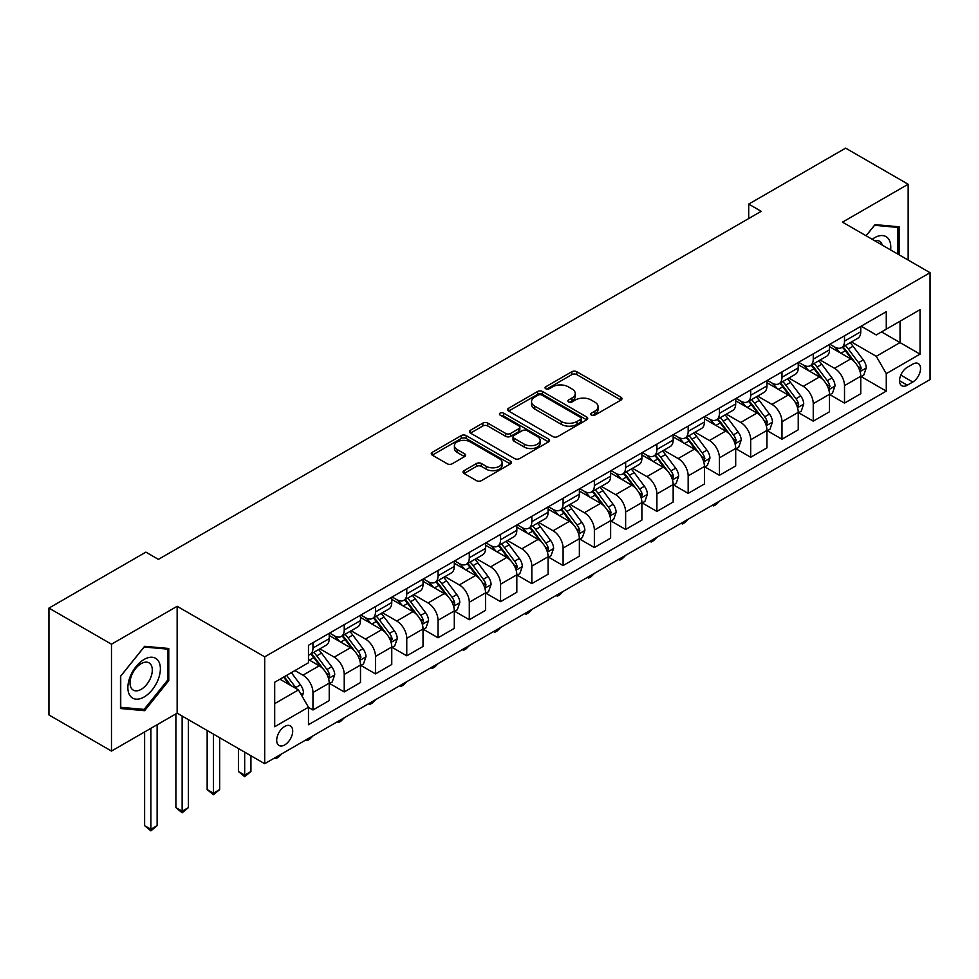 <?xml version="1.0" encoding="UTF-8"?>
<svg xmlns="http://www.w3.org/2000/svg" width="979" height="979" viewBox="0 0 979 979"><rect width="100%" height="100%" fill="white"/><g stroke="black" fill="none" stroke-linecap="round" stroke-linejoin="round"><path stroke-width="1.47" d="M591.438 415.133A2.435 1.407 0 0 0 594.877 415.133L620.967 400.068A3.475 2.007 0 0 0 621.983 398.649A3.475 2.007 0 0 0 620.967 397.229L576.766 371.714A3.475 2.007 0 0 0 571.858 371.714L545.768 386.778A2.435 1.407 0 0 0 545.058 387.77A2.435 1.407 0 0 0 545.768 388.761A2.435 1.407 0 0 0 549.207 388.761L552.584 386.815A11.112 6.412 0 0 1 568.297 386.815L571.981 388.944A11.112 6.412 0 0 1 575.236 393.472A11.112 6.412 0 0 1 571.981 398.012L568.603 399.958A2.435 1.407 0 0 0 567.893 400.949A2.435 1.407 0 0 0 568.603 401.953A2.435 1.407 0 0 0 572.042 401.953L575.419 399.995A11.112 6.412 0 0 1 591.132 399.995L594.816 402.124A11.112 6.412 0 0 1 598.071 406.664A11.112 6.412 0 0 1 594.816 411.192L591.438 413.15A2.435 1.407 0 0 0 590.729 414.141A2.435 1.407 0 0 0 591.438 415.133L591.438 413.15M284.705 744.933A11.32 6.535 120 0 0 292.097 734.96A11.32 6.535 120 0 0 290.359 725.892A11.32 6.535 120 0 0 284.705 726.442A11.32 6.535 120 0 0 277.302 736.416A11.32 6.535 120 0 0 279.039 745.496A11.32 6.535 120 0 0 284.705 744.933M464.07 470.666A3.475 2.007 0 0 0 463.055 472.074A3.475 2.007 0 0 0 464.07 473.493L476.467 480.652A3.475 2.007 0 0 0 481.387 480.652L510.353 463.924A3.475 2.007 0 0 0 511.368 462.516A3.475 2.007 0 0 0 510.353 461.097L466.163 435.582A3.475 2.007 0 0 0 461.244 435.582L432.277 452.31A3.475 2.007 0 0 0 431.262 453.718A3.475 2.007 0 0 0 432.277 455.137L447.256 463.789A3.475 2.007 0 0 0 452.163 463.789L464.56 456.63A3.475 2.007 0 0 0 465.576 455.211A3.475 2.007 0 0 0 464.56 453.791L457.132 449.508A9.288 5.36 0 0 1 454.415 445.714A9.288 5.36 0 0 1 460.154 440.758A9.288 5.36 0 0 1 470.275 441.921L499.363 458.723A9.288 5.36 0 0 1 502.092 462.516A9.288 5.36 0 0 1 496.353 467.46A9.288 5.36 0 0 1 486.233 466.298L481.387 463.508A3.475 2.007 0 0 0 476.467 463.508L464.07 470.666L464.07 473.493M177.15 606.295L111.484 644.206L48.95 608.094L48.95 714.964L111.484 751.064L177.15 713.165L264.697 763.706L264.697 656.836L177.15 606.295L177.15 713.165M908.157 260.059L908.157 184.248L842.503 222.147L930.05 272.7L264.697 656.836M908.157 184.248L845.623 148.135L748.702 204.097L748.702 218.537M48.95 608.094L145.883 552.132L158.39 559.364L761.209 211.317L748.702 204.097M552.829 436.573A3.475 2.007 0 0 0 557.736 436.573L586.715 419.844A3.475 2.007 0 0 0 587.73 418.425A3.475 2.007 0 0 0 586.715 417.005L542.513 391.49A3.475 2.007 0 0 0 537.606 391.49L508.639 408.219A3.475 2.007 0 0 0 507.624 409.638A3.475 2.007 0 0 0 508.639 411.058L552.829 436.573M501.138 415.659A2.435 1.407 0 0 1 503.598 416.002L503.598 413.114L548.534 439.057A3.475 2.007 0 0 1 549.549 440.464A3.475 2.007 0 0 1 548.534 441.884L519.555 458.613A3.475 2.007 0 0 1 514.648 458.613L470.458 433.097L470.458 430.258A3.475 2.007 0 0 0 469.443 431.678A3.475 2.007 0 0 0 470.458 433.097M470.458 430.258L482.855 423.099A3.475 2.007 0 0 1 487.762 423.099L505.69 433.452A3.475 2.007 0 0 0 510.597 433.452L518.821 428.704A3.475 2.007 0 0 0 519.837 427.285A3.475 2.007 0 0 0 518.821 425.865L500.159 415.096A2.435 1.407 0 0 1 499.449 414.105A2.435 1.407 0 0 1 500.954 412.808A2.435 1.407 0 0 1 503.598 413.114M912.795 364.115L907.288 367.284A10.965 6.327 120 0 0 900.129 376.952A10.965 6.327 120 0 0 901.806 385.738A10.965 6.327 120 0 0 907.288 385.2L912.795 382.018A10.965 6.327 120 0 0 919.954 372.35A10.965 6.327 120 0 0 918.278 363.564A10.965 6.327 120 0 0 912.795 364.115M264.697 763.706L930.05 379.558L930.05 272.7M861.141 326.203L876.266 334.94L886.276 329.164L886.276 311.689L308.471 645.283L308.471 662.759L274.695 682.253L274.695 726.736L308.471 707.242L308.471 724.717L886.276 391.123L886.276 373.648L876.266 356.307L851.4 341.952M886.276 329.164L920.04 309.67L920.04 354.141L886.276 373.648M111.484 644.206L111.484 751.064M881.528 331.905L900.031 342.589L900.031 321.222L920.04 309.67M876.266 356.307L900.031 342.589L920.04 354.141M274.695 703.632L298.46 689.914L279.945 679.218M308.471 707.389L312.962 709.983L312.962 692.508A14.147 8.175 -120 0 0 302.964 675.18L294.96 670.554M312.962 709.983L329.225 700.597L329.225 683.122A14.147 8.175 -120 0 0 319.215 665.793L308.471 659.577M329.605 683.489L344.229 691.933L344.229 674.458A14.147 8.175 -120 0 0 334.231 657.129L319.864 648.832M344.229 691.933L360.492 682.547L360.492 665.071A14.147 8.175 -120 0 0 350.482 647.743L329.225 635.469M360.872 665.426L375.495 673.882L375.495 656.407A14.147 8.175 -120 0 0 365.497 639.079L351.131 630.782M375.495 673.882L391.759 664.496L391.759 647.021A14.147 8.175 -120 0 0 381.749 629.693L360.492 617.419M392.138 647.376L406.762 655.832L406.762 638.357A14.147 8.175 -120 0 0 396.764 621.029L382.397 612.732M406.762 655.832L423.026 646.446L423.026 628.971A14.147 8.175 -120 0 0 413.016 611.642L391.759 599.356M423.405 629.326L438.029 637.782L438.029 620.307A14.147 8.175 -120 0 0 428.031 602.966L413.664 594.681M438.029 637.782L454.293 628.383L454.293 610.92A14.147 8.175 -120 0 0 444.282 593.58L423.026 581.306M454.672 611.275L469.296 619.719L469.296 602.244A14.147 8.175 -120 0 0 459.298 584.916L444.931 576.631M469.296 619.719L485.56 610.333L485.56 592.858A14.147 8.175 -120 0 0 475.549 575.53L454.293 563.255M485.939 593.225L500.563 601.669L500.563 584.194A14.147 8.175 -120 0 0 490.565 566.865L476.198 558.568M500.563 601.669L516.826 592.283L516.826 574.808A14.147 8.175 -120 0 0 506.816 557.479L485.56 545.205M517.206 575.175L531.83 583.619L531.83 566.143A14.147 8.175 -120 0 0 521.831 548.815L507.465 540.518M531.83 583.619L548.093 574.232L548.093 556.757A14.147 8.175 -120 0 0 538.083 539.429L516.826 527.155M548.473 557.124L563.096 565.568L563.096 548.093A14.147 8.175 -120 0 0 553.098 530.765L538.731 522.468M563.096 565.568L579.36 556.182L579.36 538.707A14.147 8.175 -120 0 0 569.35 521.379L548.093 509.104M579.739 539.074L594.363 547.518L594.363 530.043A14.147 8.175 -120 0 0 584.365 512.715L569.998 504.418M594.363 547.518L610.627 538.132L610.627 520.657A14.147 8.175 -120 0 0 600.616 503.328L579.36 491.054M611.006 521.012L625.63 529.468L625.63 511.993A14.147 8.175 -120 0 0 615.632 494.664L601.265 486.367M625.63 529.468L641.894 520.082L641.894 502.606A14.147 8.175 -120 0 0 631.883 485.278L610.627 473.004M642.273 502.961L656.897 511.417L656.897 493.942A14.147 8.175 -120 0 0 646.899 476.614L632.532 468.317M656.897 511.417L673.16 502.031L673.16 484.556A14.147 8.175 -120 0 0 663.15 467.228L641.894 454.954M673.54 484.911L688.164 493.367L688.164 475.892A14.147 8.175 -120 0 0 678.166 458.564L663.799 450.267M688.164 493.367L704.427 483.981L704.427 466.506A14.147 8.175 -120 0 0 694.417 449.165L673.16 436.891M704.807 466.861L719.43 475.304L719.43 457.842A14.147 8.175 -120 0 0 709.432 440.501L695.066 432.216M719.43 475.304L735.694 465.918L735.694 448.443A14.147 8.175 -120 0 0 725.684 431.115L704.427 418.841M736.073 448.81L750.697 457.254L750.697 439.779A14.147 8.175 -120 0 0 740.699 422.451L726.332 414.166M750.697 457.254L766.961 447.868L766.961 430.393A14.147 8.175 -120 0 0 756.963 413.065L735.694 400.79M767.34 430.76L781.976 439.204L781.976 421.729A14.147 8.175 -120 0 0 771.966 404.4L757.599 396.103M781.976 439.204L798.228 429.818L798.228 412.343A14.147 8.175 -120 0 0 788.23 395.014L766.961 382.74M798.607 412.71L813.243 421.154L813.243 403.678A14.147 8.175 -120 0 0 803.233 386.35L788.866 378.053M813.243 421.154L829.494 411.767L829.494 394.292A14.147 8.175 -120 0 0 819.496 376.964L798.228 364.69M829.874 394.659L844.51 403.103L844.51 385.628A14.147 8.175 -120 0 0 834.5 368.3L820.133 360.003M844.51 403.103L860.761 393.717L860.761 376.242A14.147 8.175 -120 0 0 850.763 358.914L829.494 346.639M829.874 344.253L834.5 346.921A14.147 8.175 -120 0 0 841.573 347.631A14.147 8.175 -120 0 0 844.51 341.145L844.51 335.809M798.607 362.303L803.233 364.983A14.147 8.175 -120 0 0 810.306 365.681A14.147 8.175 -120 0 0 813.243 359.195L813.243 353.86M767.34 380.354L771.966 383.034A14.147 8.175 -120 0 0 779.039 383.731A14.147 8.175 -120 0 0 781.976 377.258L781.976 371.91M736.073 398.404L740.699 401.084A14.147 8.175 -120 0 0 747.772 401.782A14.147 8.175 -120 0 0 750.697 395.308L750.697 389.96M704.807 416.467L709.432 419.134A14.147 8.175 -120 0 0 716.506 419.832A14.147 8.175 -120 0 0 719.43 413.358L719.43 408.01M673.54 434.517L678.166 437.185A14.147 8.175 -120 0 0 685.239 437.882A14.147 8.175 -120 0 0 688.164 431.409L688.164 426.061M642.273 452.567L646.899 455.235A14.147 8.175 -120 0 0 653.972 455.933A14.147 8.175 -120 0 0 656.897 449.459L656.897 444.111M611.006 470.618L615.632 473.285A14.147 8.175 -120 0 0 622.705 473.983A14.147 8.175 -120 0 0 625.63 467.509L625.63 462.174M579.739 488.668L584.365 491.336A14.147 8.175 -120 0 0 591.438 492.045A14.147 8.175 -120 0 0 594.363 485.56L594.363 480.224M548.473 506.718L553.098 509.386A14.147 8.175 -120 0 0 560.172 510.096A14.147 8.175 -120 0 0 563.096 503.61L563.096 498.274M517.206 524.768L521.831 527.448A14.147 8.175 -120 0 0 528.905 528.146A14.147 8.175 -120 0 0 531.83 521.672L531.83 516.325M485.939 542.819L490.565 545.499A14.147 8.175 -120 0 0 497.638 546.196A14.147 8.175 -120 0 0 500.563 539.723L500.563 534.375M454.672 560.869L459.298 563.549A14.147 8.175 -120 0 0 466.371 564.247A14.147 8.175 -120 0 0 469.296 557.773L469.296 552.425M423.405 578.932L428.031 581.599A14.147 8.175 -120 0 0 435.104 582.297A14.147 8.175 -120 0 0 438.029 575.823L438.029 570.476M392.138 596.982L396.764 599.65A14.147 8.175 -120 0 0 403.837 600.347A14.147 8.175 -120 0 0 406.762 593.874L406.762 588.526M360.872 615.032L365.497 617.7A14.147 8.175 -120 0 0 372.571 618.398A14.147 8.175 -120 0 0 375.495 611.924L375.495 606.576M329.605 633.083L334.231 635.75A14.147 8.175 -120 0 0 341.304 636.46A14.147 8.175 -120 0 0 344.229 629.974L344.229 624.639M861.141 376.609L886.276 391.123M841.573 347.631L857.837 338.244A14.147 8.175 -120 0 0 860.761 331.759L860.761 326.423M810.306 365.681L826.57 356.295A14.147 8.175 -120 0 0 829.494 349.809L829.494 344.473M779.039 383.731L795.303 374.345A14.147 8.175 -120 0 0 798.228 367.871L798.228 362.524M747.772 401.782L764.036 392.395A14.147 8.175 -120 0 0 766.961 385.922L766.961 380.574M716.506 419.832L732.769 410.446A14.147 8.175 -120 0 0 735.694 403.972L735.694 398.624M685.239 437.882L701.502 428.496A14.147 8.175 -120 0 0 704.427 422.022L704.427 416.675M653.972 455.933L670.236 446.546A14.147 8.175 -120 0 0 673.16 440.073L673.16 434.725M622.705 473.983L638.969 464.597A14.147 8.175 -120 0 0 641.894 458.123L641.894 452.775M591.438 492.045L607.702 482.659A14.147 8.175 -120 0 0 610.627 476.173L610.627 470.838M560.172 510.096L576.435 500.71A14.147 8.175 -120 0 0 579.36 494.224L579.36 488.888M528.905 528.146L545.168 518.76A14.147 8.175 -120 0 0 548.093 512.274L548.093 506.938M497.638 546.196L513.902 536.81A14.147 8.175 -120 0 0 516.826 530.337L516.826 524.989M466.371 564.247L482.635 554.86A14.147 8.175 -120 0 0 485.56 548.387L485.56 543.039M435.104 582.297L451.368 572.911A14.147 8.175 -120 0 0 454.293 566.437L454.293 561.089M403.837 600.347L420.101 590.961A14.147 8.175 -120 0 0 423.026 584.487L423.026 579.14M372.571 618.398L388.834 609.011A14.147 8.175 -120 0 0 391.759 602.538L391.759 597.19M341.304 636.46L357.568 627.062A14.147 8.175 -120 0 0 360.492 620.588L360.492 615.253M308.471 655.073A14.147 8.175 -120 0 0 310.037 654.51L326.301 645.124A14.147 8.175 -120 0 0 329.225 638.638L329.225 633.303M310.037 654.51A14.147 8.175 -120 0 0 312.962 648.025L312.962 642.689M298.46 689.914L308.471 707.242M899.163 254.858L899.163 226.785L875.018 224.632L866.072 235.755M120.49 708.527L144.623 710.681L168.767 680.662L168.767 648.477L144.623 646.311L120.49 676.342L120.49 708.527M167.519 679.94L168.767 680.662M142.077 709.212L144.623 710.681M592.405 415.475L594.816 414.08A11.112 6.412 0 0 0 598.071 409.552L598.071 406.664M575.236 393.472L575.236 396.36A11.112 6.412 0 0 1 571.981 400.9L569.57 402.296M620.919 400.093L576.766 374.602A3.475 2.007 0 0 0 571.858 374.602L546.747 389.104M586.666 419.869L542.513 394.378A3.475 2.007 0 0 0 537.606 394.378L508.676 411.082L508.639 408.219M580.571 419.416A2.435 1.407 0 0 0 581.281 418.425A2.435 1.407 0 0 0 580.571 417.433L541.779 395.039A2.435 1.407 0 0 0 538.34 395.039L534.779 397.095A11.112 6.412 0 0 0 531.524 401.623A11.112 6.412 0 0 0 534.779 406.163L561.297 421.472A11.112 6.412 0 0 0 577.01 421.472L580.571 419.416L580.571 422.304A2.435 1.407 0 0 0 581.281 421.313L581.281 418.425M531.524 401.623L531.524 404.523A11.112 6.412 0 0 0 534.779 409.051L534.779 406.163M580.571 422.304L577.01 424.36A11.112 6.412 0 0 1 561.297 424.36L534.779 409.051M470.507 433.122L482.855 425.987L482.855 423.099M519.837 427.285L519.837 430.173A3.475 2.007 0 0 1 518.821 431.592L510.597 436.34A3.475 2.007 0 0 1 505.69 436.34L487.762 425.987A3.475 2.007 0 0 0 482.855 425.987M503.598 416.002L548.485 441.908M524.291 444.185A9.288 5.36 0 0 0 534.412 445.347A9.288 5.36 0 0 0 540.139 440.403A9.288 5.36 0 0 0 537.422 436.61L527.167 430.687A3.475 2.007 0 0 0 522.26 430.687L514.036 435.435A3.475 2.007 0 0 0 513.02 436.854A3.475 2.007 0 0 0 514.036 438.274L524.291 444.185L524.291 447.073A9.288 5.36 0 0 0 534.412 448.235A9.288 5.36 0 0 0 540.139 443.291L540.139 440.403M513.02 436.854L513.02 439.742A3.475 2.007 0 0 0 514.036 441.162L514.036 438.274M524.291 447.073L514.036 441.162M502.092 462.516L502.092 465.404A9.288 5.36 0 0 1 496.353 470.348A9.288 5.36 0 0 1 486.233 469.186L481.387 466.396A3.475 2.007 0 0 0 476.467 466.396L464.119 473.518M454.415 445.714L454.415 448.602A9.288 5.36 0 0 0 457.132 452.396L457.132 449.508M464.56 453.791L464.56 456.63L457.132 452.396M510.304 463.96L466.163 438.47A3.475 2.007 0 0 0 461.244 438.47L432.326 455.162M860.761 376.817L863.759 375.092L866.268 367.871A9.374 5.409 -120 0 0 863.27 359.88L853.052 346.236A27.057 15.627 -120 0 0 850.102 342.699M839.933 352.66A27.057 15.627 -120 0 0 834.389 346.872M859.905 371.078L861.202 368.263A9.374 5.409 -120 0 0 858.522 362.622L848.303 348.989A27.057 15.627 -120 0 0 845.342 345.452M842.833 346.896A22.468 12.972 60 0 1 846.517 351.094L855.169 362.634M842.344 347.178A27.057 15.627 60 0 1 845.293 350.715L852.097 359.782M719.602 501.064L716.187 504.491L713.679 505.935L712.431 505.201M713.679 504.479L713.679 505.935M829.494 394.867L832.493 393.142L835.001 385.922A9.374 5.409 -120 0 0 832.003 377.931L821.785 364.286A27.057 15.627 -120 0 0 818.836 360.761M808.666 370.711A27.057 15.627 -120 0 0 803.123 364.922M828.638 389.128L829.935 386.313A9.374 5.409 -120 0 0 827.255 380.684L817.037 367.039A27.057 15.627 -120 0 0 814.075 363.503M811.567 364.959A22.468 12.972 60 0 1 815.25 369.144L823.902 380.696M811.077 365.228A27.057 15.627 60 0 1 814.026 368.765L820.83 377.833M688.335 519.115L684.921 522.541L682.412 523.985L681.164 523.263M682.412 522.529L682.412 523.985M798.228 412.918L801.226 411.192L803.735 403.972A9.374 5.409 -120 0 0 800.736 395.981L790.518 382.348A27.057 15.627 -120 0 0 787.569 378.812M777.399 388.773A27.057 15.627 -120 0 0 771.856 382.973M797.371 407.178L798.668 404.364A9.374 5.409 -120 0 0 795.988 398.734L785.77 385.09A27.057 15.627 -120 0 0 782.808 381.553M780.3 383.009A22.468 12.972 60 0 1 783.983 387.194L792.635 398.747M779.81 383.278A27.057 15.627 60 0 1 782.759 386.815L789.563 395.895M657.068 537.165L653.654 540.592L651.145 542.036L649.897 541.314M651.145 540.592L651.145 542.036M766.961 430.98L769.959 429.243L772.468 422.022A9.374 5.409 -120 0 0 769.47 414.044L759.251 400.399A27.057 15.627 -120 0 0 756.302 396.862M746.133 406.823A27.057 15.627 -120 0 0 740.589 401.023M766.104 425.229L767.401 422.426A9.374 5.409 -120 0 0 764.721 416.785L754.503 403.14A27.057 15.627 -120 0 0 751.542 399.603M749.033 401.06A22.468 12.972 60 0 1 752.716 405.245L761.368 416.797M748.543 401.341A27.057 15.627 60 0 1 751.493 404.878L758.297 413.946M625.801 555.215L622.387 558.642L619.878 560.086L618.63 559.364M619.878 558.642L619.878 560.086M735.694 449.031L738.692 447.293L741.201 440.073A9.374 5.409 -120 0 0 738.203 432.094L727.984 418.449A27.057 15.627 -120 0 0 725.035 414.912M714.866 424.874A27.057 15.627 -120 0 0 709.322 419.073M734.837 443.291L736.135 440.477A9.374 5.409 -120 0 0 733.455 434.835L723.236 421.19A27.057 15.627 -120 0 0 720.275 417.654M717.766 419.11A22.468 12.972 60 0 1 721.45 423.295L730.101 434.847M717.277 419.391A27.057 15.627 60 0 1 720.226 422.928L727.03 431.996M594.534 573.278L591.12 576.692L588.612 578.136L587.363 577.414M588.612 576.692L588.612 578.136M890.609 249.926A22.994 13.278 120 0 0 888.602 239.011A22.994 13.278 120 0 0 872.191 239.292M882.263 245.105A15.737 9.092 120 0 0 881.198 242.816A15.737 9.092 120 0 0 879.436 241.177A15.737 9.092 120 0 0 874.614 240.687M874.467 225.305L897.902 227.434L897.902 254.136M896.36 226.528L897.902 227.434M866.121 235.792L874.516 225.341M144.121 659.442A22.994 13.278 120 0 0 127.87 687.601A22.994 13.278 120 0 0 144.121 696.987A22.994 13.278 120 0 0 160.385 668.828A22.994 13.278 120 0 0 144.121 659.442M141.172 663.652A15.737 9.092 120 0 0 130.88 677.517A15.737 9.092 120 0 0 133.291 690.134A15.737 9.092 120 0 0 141.172 689.351A15.737 9.092 120 0 0 151.451 675.486A15.737 9.092 120 0 0 149.041 662.869A15.737 9.092 120 0 0 141.172 663.652M167.519 680.295L144.121 709.396L120.735 707.303L120.735 676.122L144.121 647.033L167.519 649.114L167.519 680.295M165.965 648.22L167.519 649.114M704.427 467.081L707.425 465.343L709.934 458.123A9.374 5.409 -120 0 0 706.936 450.144L696.718 436.499A27.057 15.627 -120 0 0 693.768 432.963M683.599 442.924A27.057 15.627 -120 0 0 678.055 437.123M703.571 461.342L704.868 458.527A9.374 5.409 -120 0 0 702.188 452.885L691.969 439.241A27.057 15.627 -120 0 0 689.008 435.704M686.499 437.16A22.468 12.972 60 0 1 690.183 441.358L698.835 452.898M686.01 437.442A27.057 15.627 60 0 1 688.959 440.978L695.763 450.046M563.268 591.328L559.853 594.742L557.345 596.187L556.096 595.465M557.345 594.742L557.345 596.187M673.16 485.131L676.159 483.393L678.667 476.173A9.374 5.409 -120 0 0 675.669 468.195L665.451 454.55A27.057 15.627 -120 0 0 662.502 451.013M652.332 460.974A27.057 15.627 -120 0 0 646.789 455.174M672.304 479.392L673.601 476.577A9.374 5.409 -120 0 0 670.921 470.936L660.703 457.291A27.057 15.627 -120 0 0 657.741 453.754M655.232 455.211A22.468 12.972 60 0 1 658.916 459.408L667.568 470.948M654.743 455.492A27.057 15.627 60 0 1 657.692 459.029L664.496 468.097M532.001 609.379L528.587 612.793L526.078 614.237L524.83 613.515M526.078 612.793L526.078 614.237M641.894 503.182L644.892 501.444L647.4 494.224A9.374 5.409 -120 0 0 644.402 486.245L634.184 472.6A27.057 15.627 -120 0 0 631.235 469.063M621.065 479.025A27.057 15.627 -120 0 0 615.522 473.224M641.037 497.442L642.334 494.628A9.374 5.409 -120 0 0 639.654 488.986L629.436 475.341A27.057 15.627 -120 0 0 626.474 471.805M623.966 473.261A22.468 12.972 60 0 1 627.649 477.458L636.301 488.998M623.476 473.542A27.057 15.627 60 0 1 626.425 477.079L633.229 486.147M500.734 627.429L497.32 630.843L494.811 632.287L493.563 631.565M494.811 630.843L494.811 632.287M610.627 521.232L613.625 519.506L616.134 512.274A9.374 5.409 -120 0 0 613.135 504.295L602.917 490.65A27.057 15.627 -120 0 0 599.968 487.114M589.799 497.075A27.057 15.627 -120 0 0 584.255 491.274M609.77 515.492L611.067 512.678A9.374 5.409 -120 0 0 608.387 507.036L598.169 493.404A27.057 15.627 -120 0 0 595.208 489.867M592.699 491.311A22.468 12.972 60 0 1 596.382 495.509L605.034 507.049M592.209 491.593A27.057 15.627 60 0 1 595.159 495.129L601.963 504.197M469.467 645.479L466.053 648.893L463.544 650.337L462.296 649.615M463.544 648.893L463.544 650.337M579.36 539.282L582.358 537.557L584.867 530.337A9.374 5.409 -120 0 0 581.869 522.345L571.65 508.701A27.057 15.627 -120 0 0 568.701 505.164M558.532 515.125A27.057 15.627 -120 0 0 552.988 509.337M578.503 533.543L579.801 530.728A9.374 5.409 -120 0 0 577.12 525.099L566.902 511.454A27.057 15.627 -120 0 0 563.941 507.917M561.432 509.361A22.468 12.972 60 0 1 565.116 513.559L573.767 525.099M560.943 509.643A27.057 15.627 60 0 1 563.892 513.18L570.696 522.248M438.2 663.529L434.786 666.956L432.277 668.4L431.029 667.666M432.277 666.944L432.277 668.4M548.093 557.332L551.091 555.607L553.6 548.387A9.374 5.409 -120 0 0 550.602 540.396L540.384 526.763A27.057 15.627 -120 0 0 537.434 523.227M527.265 533.188A27.057 15.627 -120 0 0 521.721 527.387M547.237 551.593L548.534 548.778A9.374 5.409 -120 0 0 545.854 543.149L535.635 529.504A27.057 15.627 -120 0 0 532.674 525.968M530.165 527.424A22.468 12.972 60 0 1 533.849 531.609L542.501 543.161M529.676 527.693A27.057 15.627 60 0 1 532.625 531.23L539.429 540.31M406.934 681.58L403.519 685.006L401.011 686.45L399.762 685.728M401.011 684.994L401.011 686.45M516.826 575.395L519.825 573.657L522.333 566.437A9.374 5.409 -120 0 0 519.335 558.458L509.117 544.813A27.057 15.627 -120 0 0 506.167 541.277M495.998 551.238A27.057 15.627 -120 0 0 490.455 545.438M515.97 569.643L517.267 566.829A9.374 5.409 -120 0 0 514.587 561.2L504.369 547.555A27.057 15.627 -120 0 0 501.407 544.018M498.898 545.474A22.468 12.972 60 0 1 502.582 549.66L511.234 561.212M498.409 545.756A27.057 15.627 60 0 1 501.358 549.28L508.162 558.36M375.667 699.63L372.253 703.057L369.744 704.501L368.496 703.779M369.744 703.057L369.744 704.501M485.56 593.445L488.558 591.708L491.066 584.487A9.374 5.409 -120 0 0 488.068 576.509L477.85 562.864A27.057 15.627 -120 0 0 474.901 559.327M464.731 569.288A27.057 15.627 -120 0 0 459.188 563.488M484.703 587.694L486 584.891A9.374 5.409 -120 0 0 483.32 579.25L473.102 565.605A27.057 15.627 -120 0 0 470.14 562.068M467.632 563.525A22.468 12.972 60 0 1 471.315 567.71L479.967 579.262M467.142 563.806A27.057 15.627 60 0 1 470.091 567.343L476.895 576.411M344.4 717.68L340.986 721.107L338.477 722.551L337.229 721.829M338.477 721.107L338.477 722.551M454.293 611.496L457.291 609.758L459.8 602.538A9.374 5.409 -120 0 0 456.801 594.559L446.583 580.914A27.057 15.627 -120 0 0 443.634 577.377M433.464 587.339A27.057 15.627 -120 0 0 427.921 581.538M453.436 605.756L454.733 602.942A9.374 5.409 -120 0 0 452.053 597.3L441.835 583.655A27.057 15.627 -120 0 0 438.873 580.119M436.365 581.575A22.468 12.972 60 0 1 440.048 585.772L448.7 597.312M435.875 581.856A27.057 15.627 60 0 1 438.825 585.393L445.629 594.461M313.133 735.743L309.719 739.157L307.21 740.601L305.962 739.879M307.21 739.157L307.21 740.601M423.026 629.546L426.024 627.808L428.533 620.588A9.374 5.409 -120 0 0 425.535 612.609L415.316 598.964A27.057 15.627 -120 0 0 412.367 595.428M402.198 605.389A27.057 15.627 -120 0 0 396.654 599.589M422.169 623.807L423.466 620.992A9.374 5.409 -120 0 0 420.786 615.35L410.568 601.706A27.057 15.627 -120 0 0 407.607 598.169M405.098 599.625A22.468 12.972 60 0 1 408.781 603.823L417.433 615.363M404.608 599.907A27.057 15.627 60 0 1 407.558 603.443L414.362 612.511M281.866 753.793L278.452 757.208L275.943 758.652L274.695 757.93M275.943 757.208L275.943 758.652M391.759 647.596L394.757 645.859L397.266 638.638A9.374 5.409 -120 0 0 394.268 630.66L384.049 617.015A27.057 15.627 -120 0 0 381.1 613.478M370.931 623.439A27.057 15.627 -120 0 0 365.387 617.639M390.902 641.857L392.2 639.042A9.374 5.409 -120 0 0 389.52 633.401L379.301 619.756A27.057 15.627 -120 0 0 376.34 616.219M373.831 617.676A22.468 12.972 60 0 1 377.515 621.873L386.167 633.413M373.342 617.957A27.057 15.627 60 0 1 376.291 621.494L383.095 630.562M244.677 752.153L244.677 775.111L250.93 771.501L250.93 755.764M250.93 771.501L244.677 776.702L238.423 771.501L238.423 748.543M238.423 771.501L244.677 775.111L244.677 776.702M360.492 665.647L363.49 663.921L365.999 656.689A9.374 5.409 -120 0 0 363.001 648.71L352.783 635.065A27.057 15.627 -120 0 0 349.833 631.528M339.664 641.49A27.057 15.627 -120 0 0 334.12 635.689M359.636 659.907L360.933 657.093A9.374 5.409 -120 0 0 358.253 651.451L348.034 637.806A27.057 15.627 -120 0 0 345.073 634.27M342.564 635.726A22.468 12.972 60 0 1 346.248 639.923L354.9 651.463M342.075 636.007A27.057 15.627 60 0 1 345.024 639.544L351.828 648.612M213.41 734.103L213.41 793.174L219.663 789.563L219.663 737.713M219.663 789.563L213.41 794.752L207.156 789.563L207.156 730.493M207.156 789.563L213.41 793.174L213.41 794.752M329.225 683.697L332.224 681.971L334.732 674.751A9.374 5.409 -120 0 0 331.734 666.76L321.516 653.115A27.057 15.627 -120 0 0 318.567 649.579M328.369 677.957L329.666 675.143A9.374 5.409 -120 0 0 326.986 669.501L316.768 655.869A27.057 15.627 -120 0 0 313.806 652.332M311.298 653.776A22.468 12.972 60 0 1 314.981 657.974L323.633 669.514M310.808 654.058A27.057 15.627 60 0 1 313.757 657.594L320.561 666.662M182.143 716.053L182.143 811.224L188.396 807.614L188.396 719.663M188.396 807.614L182.143 812.815L175.89 807.614L175.89 713.887M175.89 807.614L182.143 811.224L182.143 812.815M302.217 696.412L303.466 692.802A9.374 5.409 -120 0 0 300.467 684.81L291.35 672.646M296.564 688.812A9.374 5.409 -120 0 0 295.719 687.564L286.602 675.388M284.253 676.746L290.8 685.484M283.592 677.113L289.148 684.541M150.876 728.327L150.876 829.274L157.13 825.664L157.13 724.717M157.13 825.664L150.876 830.865L144.623 825.664L144.623 731.937M144.623 825.664L150.876 829.274L150.876 830.865M302.964 675.18L319.215 665.793M334.231 657.129L350.482 647.743M365.497 639.079L381.749 629.693M396.764 621.029L413.016 611.642M428.031 602.966L444.282 593.58M459.298 584.916L475.549 575.53M490.565 566.865L506.816 557.479M521.831 548.815L538.083 539.429M553.098 530.765L569.35 521.379M584.365 512.715L600.616 503.328M615.632 494.664L631.883 485.278M646.899 476.614L663.15 467.228M678.166 458.564L694.417 449.165M709.432 440.501L725.684 431.115M740.699 422.451L756.963 413.065M771.966 404.4L788.23 395.014M803.233 386.35L819.496 376.964M834.5 368.3L850.763 358.914M844.51 341.145L860.761 331.759M844.51 385.628L860.761 376.242M813.243 403.678L829.494 394.292M813.243 359.195L829.494 349.809M781.976 421.729L798.228 412.343M781.976 377.258L798.228 367.871M750.697 439.779L766.961 430.393M750.697 395.308L766.961 385.922M719.43 457.842L735.694 448.443M719.43 413.358L735.694 403.972M688.164 475.892L704.427 466.506M688.164 431.409L704.427 422.022M656.897 493.942L673.16 484.556M656.897 449.459L673.16 440.073M625.63 511.993L641.894 502.606M625.63 467.509L641.894 458.123M594.363 530.043L610.627 520.657M594.363 485.56L610.627 476.173M563.096 548.093L579.36 538.707M563.096 503.61L579.36 494.224M531.83 566.143L548.093 556.757M531.83 521.672L548.093 512.274M500.563 584.194L516.826 574.808M500.563 539.723L516.826 530.337M469.296 602.244L485.56 592.858M469.296 557.773L485.56 548.387M438.029 620.307L454.293 610.92M438.029 575.823L454.293 566.437M406.762 638.357L423.026 628.971M406.762 593.874L423.026 584.487M375.495 656.407L391.759 647.021M375.495 611.924L391.759 602.538M344.229 674.458L360.492 665.071M344.229 629.974L360.492 620.588M312.962 692.508L329.225 683.122M312.962 648.025L329.225 638.638M900.79 375.092L912.795 382.018M899.53 380.721L907.288 385.2M594.816 414.08L594.816 411.192M568.603 401.953L568.603 399.958M571.981 400.9L571.981 398.012M545.768 388.761L545.768 386.778M571.858 374.602L571.858 371.714M576.766 374.602L576.766 371.714M620.967 400.068L620.967 397.229M537.606 394.378L537.606 391.49M542.513 394.378L542.513 391.49M586.715 419.844L586.715 417.005M561.297 424.36L561.297 421.472M577.01 424.36L577.01 421.472M487.762 425.987L487.762 423.099M505.69 436.34L505.69 433.452M510.597 436.34L510.597 433.452M518.821 431.592L518.821 428.704M548.534 441.884L548.534 439.057M476.467 466.396L476.467 463.508M481.387 466.396L481.387 463.508M486.233 469.186L486.233 466.298M432.277 455.137L432.277 452.31M461.244 438.47L461.244 435.582M466.163 438.47L466.163 435.582M510.353 463.924L510.353 461.097M860.064 371.592L866.207 368.043M848.303 348.989L853.052 346.236M840.924 353.235L845.293 350.715M858.522 362.622L863.27 359.88M857.775 366.293L861.202 368.263M828.797 389.642L834.94 386.093M817.037 367.039L821.785 364.286M809.657 371.286L814.026 368.765M827.255 380.684L832.003 377.931M826.509 384.343L829.935 386.313M797.53 407.692L803.673 404.156M785.77 385.09L790.518 382.348M778.391 389.348L782.759 386.815M795.988 398.734L800.736 395.981M795.242 402.393L798.668 404.364M766.263 425.743L772.407 422.206M754.503 403.14L759.251 400.399M747.124 407.399L751.493 404.878M764.721 416.785L769.47 414.044M763.975 420.444L767.401 422.426M734.996 443.805L741.14 440.256M723.236 421.19L727.984 418.449M715.857 425.449L720.226 422.928M733.455 434.835L738.203 432.094M732.708 438.494L736.135 440.477M703.73 461.855L709.873 458.307M691.969 439.241L696.718 436.499M684.59 443.499L688.959 440.978M702.188 452.885L706.936 450.144M701.441 456.544L704.868 458.527M672.463 479.906L678.606 476.357M660.703 457.291L665.451 454.55M653.323 461.55L657.692 459.029M670.921 470.936L675.669 468.195M670.174 474.595L673.601 476.577M641.196 497.956L647.339 494.407M629.436 475.341L634.184 472.6M622.057 479.6L626.425 477.079M639.654 488.986L644.402 486.245M638.908 492.645L642.334 494.628M609.929 516.006L616.072 512.458M598.169 493.404L602.917 490.65M590.79 497.65L595.159 495.129M608.387 507.036L613.135 504.295M607.641 510.708L611.067 512.678M578.662 534.057L584.806 530.508M566.902 511.454L571.65 508.701M559.523 515.7L563.892 513.18M577.12 525.099L581.869 522.345M576.374 528.758L579.801 530.728M547.396 552.107L553.539 548.57M535.635 529.504L540.384 526.763M528.256 533.751L532.625 531.23M545.854 543.149L550.602 540.396M545.107 546.808L548.534 548.778M516.129 570.157L522.272 566.621M504.369 547.555L509.117 544.813M496.989 551.813L501.358 549.28M514.587 561.2L519.335 558.458M513.84 564.859L517.267 566.829M484.862 588.208L491.005 584.671M473.102 565.605L477.85 562.864M465.723 569.864L470.091 567.343M483.32 579.25L488.068 576.509M482.574 582.909L486 584.891M453.595 606.27L459.738 602.721M441.835 583.655L446.583 580.914M434.456 587.914L438.825 585.393M452.053 597.3L456.801 594.559M451.307 600.959L454.733 602.942M422.328 624.321L428.472 620.772M410.568 601.706L415.316 598.964M403.189 605.964L407.558 603.443M420.786 615.35L425.535 612.609M420.04 619.009L423.466 620.992M391.062 642.371L397.205 638.822M379.301 619.756L384.049 617.015M371.922 624.015L376.291 621.494M389.52 633.401L394.268 630.66M388.773 637.06L392.2 639.042M359.795 660.421L365.938 656.872M348.034 637.806L352.783 635.065M340.655 642.065L345.024 639.544M358.253 651.451L363.001 648.71M357.506 655.11L360.933 657.093M328.528 678.471L334.671 674.923M316.768 655.869L321.516 653.115M309.388 660.115L313.757 657.594M326.986 669.501L331.734 666.76M326.24 673.173L329.666 675.143M301.018 694.356L303.404 692.973M295.719 687.564L300.467 684.81"/></g></svg>
